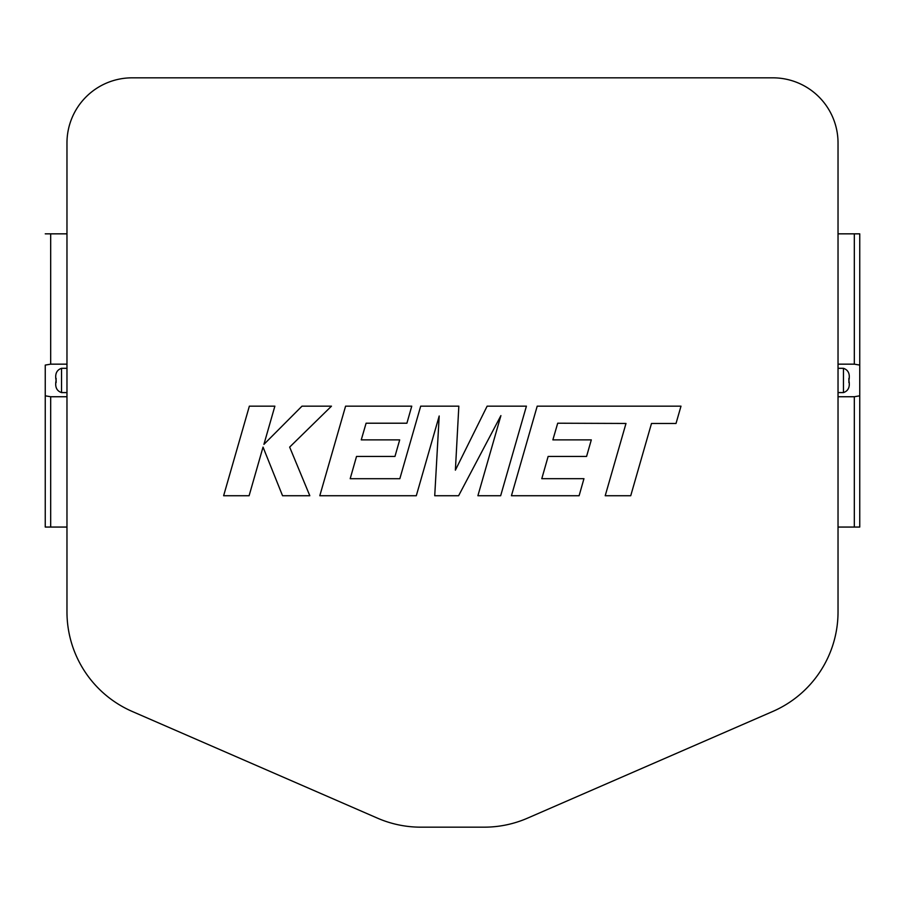 <?xml version="1.0" encoding="UTF-8"?>
<svg xmlns="http://www.w3.org/2000/svg" width="905" height="905" viewBox="0 0 905 905"><rect width="100%" height="100%" fill="white"/><g stroke="black" fill="none" stroke-linecap="round" stroke-linejoin="round"><path stroke-width="1.36" d="M557.706 423.212L625.989 423.461L605.207 495.736L630.728 495.736L651.498 423.461L676.024 423.461L680.99 406.164L537.208 406.164L511.438 495.736L579.11 495.736L583.951 478.688L541.79 478.688L548.136 456.437L586.576 456.437L591.304 439.875L552.865 439.875L557.706 423.212M526.416 406.164L487.128 406.164L455.385 470.159L458.835 406.164L420.689 406.164L399.84 478.7L350.19 478.7L356.525 456.437L394.965 456.437L399.693 439.875L361.253 439.875L366.095 423.212L406.911 423.212L411.752 406.164L345.586 406.164L319.804 495.736L416.3 495.736L439.197 415.995L434.728 495.736L458.609 495.736L500.906 415.61L477.897 495.736L500.657 495.736L526.416 406.164M249.361 406.164L223.626 495.736L249.101 495.736L263.038 447.104L282.552 495.736L309.815 495.736L289.657 447.104L331.468 406.164L301.987 406.164L263.921 444.366L274.871 406.164L249.361 406.164M66.97 392.589L61.54 392.589C56.619 390.915 54.809 386.865 56.11 380.451C54.809 374.036 56.619 369.987 61.54 368.312L66.97 368.312M66.97 396.741L50.68 396.741L50.68 527.061L45.25 527.061L45.25 395.813L50.68 396.741M66.97 364.161L50.68 364.161L45.25 365.088L45.25 395.813M838.03 364.161L854.32 364.161L854.32 233.841L859.75 233.841L859.75 365.088L854.32 364.161M838.03 233.841L854.32 233.841M838.03 392.589L843.46 392.589C848.381 390.915 850.191 386.865 848.89 380.451C850.191 374.036 848.381 369.987 843.46 368.312L838.03 368.312M854.32 396.741L859.75 395.813L859.75 527.061L854.32 527.061L854.32 396.741L838.03 396.741M66.97 233.841L50.68 233.841L50.68 364.161M838.03 611.882L838.03 142.99A65.16 65.16 0 0 0 772.87 77.83L132.13 77.83A65.16 65.16 0 0 0 66.97 142.99L66.97 611.882A108.6 108.6 0 0 0 132.243 711.466L377.476 818.154A108.6 108.6 0 0 0 420.802 827.17L484.198 827.17A108.6 108.6 0 0 0 527.524 818.154L772.757 711.466A108.6 108.6 0 0 0 838.03 611.882M56.11 382.589L56.11 379.874M56.11 379.082L56.11 378.335M45.25 365.088L45.25 527.061M66.97 527.061L50.68 527.061M45.25 233.841L50.68 233.841M838.03 527.061L854.32 527.061M859.75 395.813L859.75 365.088M859.75 527.061L859.75 233.841M848.89 378.324L848.89 381.028M848.89 381.831L848.89 382.577M61.54 368.312L61.54 392.589M843.46 392.589L843.46 368.312"/></g></svg>
